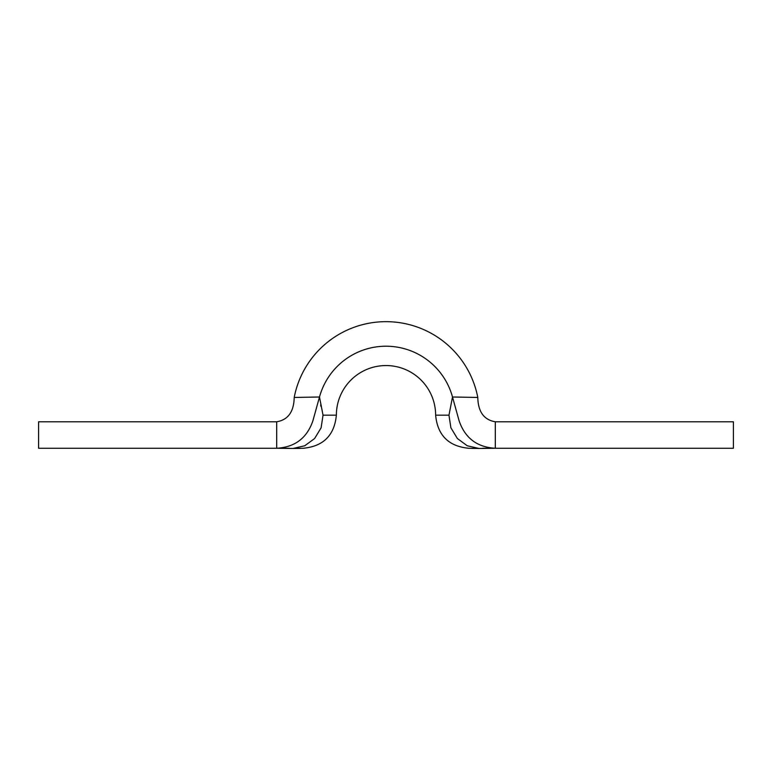 <?xml version="1.0" encoding="UTF-8"?>
<svg xmlns="http://www.w3.org/2000/svg" width="772" height="772" viewBox="0 0 772 772"><rect width="100%" height="100%" fill="white"/><g stroke="black" fill="none" stroke-linecap="round" stroke-linejoin="round"><path stroke-width="1.16" d="M289.288 448.262L276.694 448.262L276.694 421.792C288.062 419.862 293.9 411.756 294.209 397.455C293.9 411.756 288.062 419.862 276.694 421.792L38.6 421.792L38.6 448.262L276.694 448.262C294.885 447.229 306.947 438.091 312.882 420.856L319.492 397.001A68.94 68.94 0 0 1 452.508 397.001L477.791 397.455A93.48 93.48 0 0 0 294.209 397.455L319.492 397.001L323.034 415.172L336.37 415.172A49.63 49.63 0 0 1 386 365.552A49.63 49.63 0 0 1 435.63 415.172C437.57 435.292 448.6 446.322 468.71 448.262M482.712 448.262L495.306 448.262L495.306 421.792C483.938 419.862 478.1 411.756 477.791 397.455C478.1 411.756 483.938 419.862 495.306 421.792L733.4 421.792L733.4 448.262L495.306 448.262C477.115 447.229 465.053 438.091 459.118 420.856L452.508 397.001L448.966 415.172L435.63 415.172M320.67 405.01L320.93 406.371M448.966 415.172L450.887 427.794L457.391 438.535L467.243 445.772L479.045 448.474L484.517 448.349M323.034 415.172L321.113 427.794L314.609 438.535L304.757 445.772L292.955 448.474L276.694 448.262L291.719 448.464M475.166 448.464L471.663 448.387M479.045 448.493L467.88 448.252M336.37 415.172C334.43 435.292 323.4 446.322 303.29 448.262M297.037 448.464L300.337 448.387M292.955 448.493L304.12 448.252M480.28 448.464L495.306 448.262"/></g></svg>
